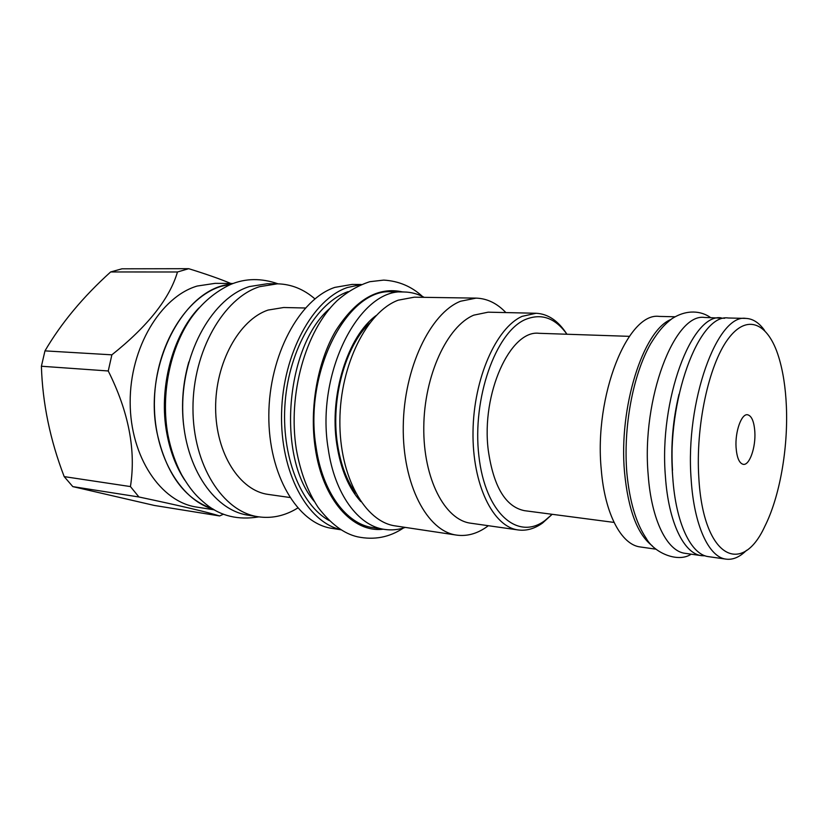 <?xml version="1.0" encoding="UTF-8"?>
<svg xmlns="http://www.w3.org/2000/svg" width="828" height="828" viewBox="0 0 828 828"><rect width="100%" height="100%" fill="white"/><g stroke="black" fill="none" stroke-linecap="round" stroke-linejoin="round"><path stroke-width="1.24" d="M188.701 268.686L177.471 271.988C169.647 298.608 147.788 326.222 111.873 354.829L108.251 370.975C128.744 411.951 136.144 450.484 130.431 486.574L138.938 496.986C180.473 505.784 207.373 512.108 219.617 515.947L154.36 505.453L72.802 486.616L64.191 476.617C50.125 439.999 42.528 403.205 41.4 366.245L44.971 350.875C61.189 323.158 83.079 296.848 110.641 271.957L121.975 268.81L188.701 268.686C206.068 274.058 220.103 278.984 230.815 283.466M138.938 496.986L72.802 486.616M219.617 515.947L223.508 514.167M177.471 271.988L110.641 271.957M214.493 509.882L196.795 507.098C160.963 502.068 130.234 457.139 130.172 402.429C129.83 347.75 160.694 296.755 197.188 286.043L215.176 283.342L233.092 283.486M130.431 486.574L64.191 476.617M108.251 370.975L41.4 366.245M111.873 354.829L44.971 350.875M213.324 509.21C179.397 499.688 152.59 452.75 154.463 399.034C156.109 345.328 186.29 296.848 221.304 286.281L231.84 283.963M231.322 284.17C184.365 287.471 142.965 364.817 157.009 432.651C166.076 473.844 184.696 499.274 212.858 508.92M198.886 307.985C172.193 335.909 158.314 388.974 166.894 433.748C170.237 451.653 176.178 467.106 184.737 480.126M258.264 516.775C223.011 511.88 192.789 465.284 192.965 408.173C192.872 351.103 223.663 297.811 259.681 286.654L277.411 283.828L267.227 283.756L249.445 286.56C213.345 297.635 182.533 350.544 182.667 407.231C182.522 463.949 212.848 510.265 248.203 515.192L258.264 516.775C270.684 518.576 282.721 516.31 294.385 509.976L297.718 508.04M277.411 283.828C291.208 284.139 303.71 289.158 314.909 298.887M289.8 497.483L268.313 494.43C239.944 490.859 215.797 453.785 215.632 408.318C215.228 362.892 239.199 319.743 268.024 310.076L283.673 307.509L305.366 308.006M341.095 529.806L332.08 528.388C297.728 523.689 268.324 475.127 268.821 415.118C269.048 355.15 299.601 299.074 334.822 287.388L352.128 284.418L361.256 284.49M340.784 529.62C307.416 522.333 280.071 472.54 281.572 413.11C282.824 353.691 312.974 299.115 347.367 287.513L360.915 284.635M348.133 291.632L347.936 291.704C317.041 302.427 289.417 348.619 285.163 401.901C280.754 455.162 300.554 505.132 329.316 520.626M330.051 308.223C285.546 345.69 276.397 457.077 314.185 501.313M404.033 291.984C360.025 287.502 315.468 372.714 328.199 448.735C334.574 494.109 358.441 526.008 384.523 529.402L372.797 527.612C346.57 524.176 322.558 492.474 316.12 447.41C303.265 371.958 347.915 287.399 392.172 291.839L404.033 291.984C411.081 292.098 417.809 293.888 424.215 297.345M384.523 529.402C391.499 530.438 398.434 529.775 405.316 527.415M456.621 535.105C427.269 531.39 402.429 484.784 403.257 426.461C403.836 368.181 430.353 313.077 460.565 301.237L476.09 298.121L414.238 297.19L398.216 300.181C367.104 311.587 340.163 364.579 339.873 420.696C339.335 476.856 365.107 522.013 395.442 525.925L456.621 535.105C466.64 536.472 476.4 533.925 485.922 527.457L488.365 525.708M476.09 298.121C487.112 298.473 497.038 303.286 505.877 312.58M536.078 313.263L488.137 312.177L473.782 315.147C447.203 326.18 424.184 375.477 423.781 427.113C423.16 478.791 444.905 520.098 470.79 523.213L518.266 529.961C493.167 526.991 472.177 484.711 473.016 431.564C473.647 378.448 496.282 327.691 522.137 316.337L536.078 313.263C548.001 313.874 558.227 320.778 566.766 333.984M551.934 514.53L542.588 523.006C534.66 528.709 526.546 531.027 518.266 529.961M552.152 514.302L545.01 520.491C517.904 541.067 485.249 513.474 478.874 455.897C472.084 398.496 495.724 332.204 525.242 319.567C541.274 312.943 555.184 317.838 566.952 334.243M614.045 522.416L524.445 510.669C505.566 506.808 493.509 486.688 488.272 450.297C480.996 393.621 510.431 329.585 539.018 333.301L629.332 336.344M674.923 316.772L659.285 316.41C627.934 311.794 593.831 395.763 601.283 469.807C604.864 514.291 621.549 544.907 640.334 546.966L655.828 549.171M670.846 319.504C643.118 330.641 618.537 407.459 624.529 472.229C628.183 509.913 637.425 534.443 652.247 545.807M721.157 317.838C691.763 313.077 658.922 400.017 665.412 476.493C668.465 522.416 683.969 553.797 701.616 555.671L685.16 553.332C667.202 551.407 651.367 520.232 648.169 474.692C641.41 398.879 674.613 312.736 704.545 317.455L724.676 318.262M701.616 555.671L705.156 555.826M726.135 559.148C708.975 557.358 693.978 525.687 691.142 479.174C685.066 401.735 717.358 313.584 745.914 318.407L728.216 317.993C699.06 313.222 666.374 400.504 672.75 477.259C675.731 523.348 691.101 554.812 708.602 556.664L726.135 559.148C733.018 559.997 739.818 557.047 746.525 550.309M745.914 318.407C752.849 318.697 759.079 322.713 764.596 330.455M698.832 477.849C695.468 426.337 708.716 365.055 727.936 339.169C747.146 312.922 768.301 323.096 778.703 357.023C783.009 371.099 785.565 387.483 786.372 406.186C788.235 448.403 779.738 496.872 764.793 526.401C741.722 576.837 703.21 557.554 698.832 477.849M754.846 431.988C755.819 447.451 749.557 465.429 743.368 464.363C739.3 463.442 736.858 457.77 736.061 447.368C735.005 431.719 741.391 413.689 747.446 414.735C751.638 415.687 754.101 421.431 754.846 431.988M360.832 501.613C348.65 488.199 340.639 469.124 336.82 444.398C329.099 395.111 347.708 336.313 376.119 315.54M672.512 473.388L672.346 471.101C670.732 445.05 672.957 419.434 679.012 394.263M402.739 291.963C378.158 286.384 355.802 299.353 335.661 330.869C317.507 361.898 309.299 408.09 315.22 447.855C322.589 499.915 353.028 533.077 383.24 529.206M183.619 425.23C181.187 403.795 182.916 382.712 188.825 361.971M337.41 443.529C330.569 399.127 345.421 345.949 369.65 323.055M355.678 493.136C346.632 480.54 340.556 464.115 337.462 443.87M672.512 470.211C671.146 448.217 672.657 426.182 677.025 404.095M422.425 296.424C411.547 286.447 398.661 281.002 383.757 280.102L369.857 281.686C358.1 285.484 347.139 291.849 336.986 300.802C305.304 331.107 287.699 394.677 296.31 449.169C300.357 471.96 307.623 491.366 318.128 507.419C330.796 523.958 343.951 533.76 357.613 536.834C374.277 540.26 389.533 537.331 403.402 528.026M278.053 283.838C261.389 278.011 245.585 278.208 230.619 284.449C215.311 291.632 202.218 302.696 191.34 317.652C169.864 348.381 160.56 394.728 167.949 435.031C170.837 449.552 175.391 462.78 181.601 474.713C191.278 491.201 197.457 497.079 206.068 504.262C220.641 516.082 238.257 520.284 258.905 516.869M710.61 317.59C701.482 310.997 687.074 309.02 672.046 318.635C664.677 324.245 658.922 330.32 650.642 343.765C632.602 375.457 623.122 428.024 626.879 473.161C629.642 501.602 636.101 523.348 646.264 538.397C654.151 552.876 678.008 563.112 691.173 554.18"/></g></svg>
